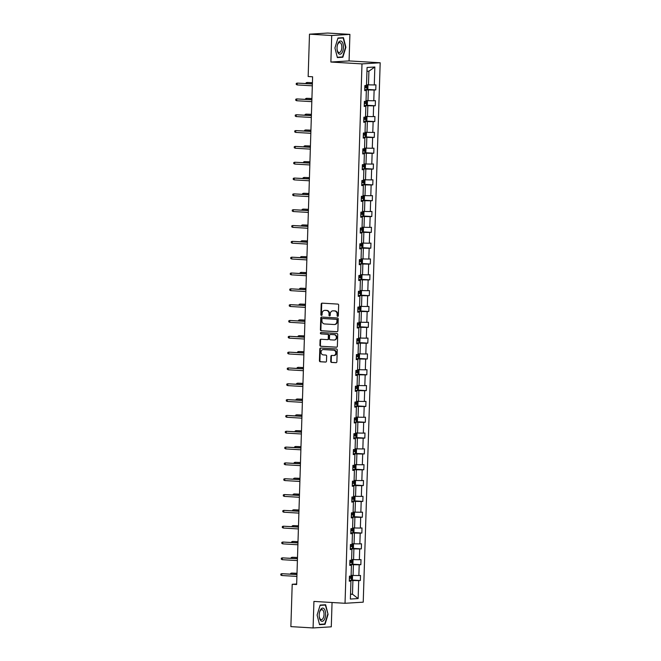 <?xml version="1.0" encoding="UTF-8"?>
<svg xmlns="http://www.w3.org/2000/svg" width="661" height="661" viewBox="0 0 661 661"><rect width="100%" height="100%" fill="white"/><g stroke="black" fill="none" stroke-linecap="round" stroke-linejoin="round"><path stroke-width="0.99" d="M337.688 316.379A0.702 0.611 -93.5 0 0 338.325 315.718L338.655 305.142A1 0.876 -93.5 0 0 337.812 304.093L322.114 303.151A1 0.876 -93.5 0 0 321.205 304.093L320.874 314.677A0.702 0.611 -93.5 0 0 322.097 314.752L322.138 313.38A3.189 2.793 -93.5 0 1 325.03 310.364L326.344 310.439A3.189 2.793 -93.5 0 1 329.029 313.793L328.988 315.165A0.702 0.611 -93.5 0 0 330.211 315.239L330.252 313.868A3.189 2.793 -93.5 0 1 333.144 310.844L334.458 310.926A3.189 2.793 -93.5 0 1 337.143 314.281L337.102 315.652A0.702 0.611 -93.5 0 0 337.688 316.379M330.723 361.385A1 0.876 -93.5 0 0 331.566 362.426L335.978 362.691A1 0.876 -93.5 0 0 336.879 361.749L337.25 350A1 0.876 -93.5 0 0 336.408 348.95L320.701 348.017A1 0.876 -93.5 0 0 319.8 348.958L319.428 360.708A1 0.876 -93.5 0 0 320.271 361.757L325.592 362.071A1 0.876 -93.5 0 0 326.493 361.129L326.65 356.097A1 0.876 -93.5 0 0 325.815 355.056L323.171 354.891A2.669 2.33 -93.5 0 1 323.345 349.57L333.681 350.19A2.669 2.33 -93.5 0 1 333.516 355.511L331.789 355.411A1 0.876 -93.5 0 0 330.888 356.353L330.723 361.385L331.219 361.352A1 0.876 -93.5 0 0 332.062 362.402L336.275 362.649M313.925 601.419L313.091 627.95L290.873 626.62L292.203 584.266L296.649 584.531L312.603 76.792L308.158 76.527L309.488 34.174L331.715 35.504L330.88 62.035L361.988 63.894L345.034 603.286L313.925 601.419M336.945 331.723A1 0.876 -93.5 0 0 337.854 330.781L338.217 319.032A1 0.876 -93.5 0 0 337.383 317.982L321.676 317.04A1 0.876 -93.5 0 0 320.775 317.991L320.403 329.74A1 0.876 -93.5 0 0 321.246 330.789L337.135 331.715M337.73 334.516L337.366 346.265A1 0.876 -93.5 0 1 336.457 347.207L320.759 346.273A1 0.876 -93.5 0 1 319.916 345.224L320.073 340.192A1 0.876 -93.5 0 1 320.973 339.25L327.344 339.63A1 0.876 -93.5 0 0 328.253 338.688L328.352 335.35A1 0.876 -93.5 0 0 327.517 334.301L320.882 333.904A0.702 0.611 -93.5 0 1 320.924 332.516L336.895 333.466A1 0.876 -93.5 0 1 337.73 334.516M313.091 627.95L331.285 626.826L332.053 602.51M330.88 62.035L349.074 60.911L349.909 34.38L331.715 35.504M349.909 34.38L327.682 33.05L309.488 34.174M349.305 580.755L350.933 581.102L349.289 581.201L349.446 576.128L351.098 576.028L351.429 565.279L349.785 565.378L349.942 560.305L351.594 560.206L351.933 549.448L350.28 549.555L350.446 544.482L352.09 544.375L352.429 533.625L350.776 533.724L350.941 528.651L352.586 528.552L352.924 517.794L351.28 517.902L351.437 512.829L353.081 512.729L353.42 501.972L351.776 502.071L351.933 497.006L353.577 496.898L353.916 486.149L352.272 486.248L352.429 481.175L354.081 481.076L354.42 470.318L352.767 470.425L352.924 465.352L354.577 465.253L354.916 454.495L353.263 454.594L353.428 449.53L355.073 449.422L355.411 438.673L353.767 438.772L353.924 433.699L355.568 433.599L355.907 422.842L354.263 422.949L354.42 417.876L356.064 417.769L356.403 407.019L354.759 407.118L354.916 402.045L356.568 401.946L356.907 391.196L355.254 391.295L355.411 386.222L357.064 386.123L357.403 375.365L355.75 375.473L355.915 370.4L357.56 370.292L357.898 359.543L356.254 359.642L356.411 354.569L358.055 354.47L358.394 343.72L356.75 343.819L356.907 338.746L358.551 338.647L358.89 327.889L357.246 327.996L357.403 322.923L359.055 322.816L359.394 312.066L357.741 312.166L357.898 307.092L359.551 306.993L359.89 296.244L358.237 296.343L358.402 291.27L360.047 291.171L360.385 280.413L358.741 280.52L358.898 275.447L360.542 275.34L360.881 264.59L359.237 264.689L359.394 259.616L361.038 259.517L361.377 248.767L359.733 248.867L359.89 243.793L361.542 243.694L361.873 232.936L360.228 233.044L360.385 227.971L362.038 227.863L362.377 217.114L360.724 217.213L360.889 212.14L362.534 212.041L362.872 201.291L361.22 201.39L361.385 196.317L363.029 196.218L363.368 185.46L361.724 185.567L361.881 180.494L363.525 180.387L363.864 169.637L362.22 169.737L362.377 164.663L364.029 164.564L364.36 153.806L362.715 153.914L362.872 148.841L364.525 148.742L364.864 137.984L363.211 138.083L363.376 133.018L365.021 132.911L365.359 122.161L363.707 122.26L363.872 117.187L365.516 117.088L365.855 106.33L364.211 106.438L364.368 101.364L366.012 101.265L366.351 90.507L364.707 90.607L364.864 85.542L366.508 85.434L367.078 67.48L374.845 67.001L374.283 84.955L375.927 84.856L375.77 89.929L374.126 90.028L373.787 100.778L375.431 100.679L375.274 105.752L373.622 105.851L373.291 116.609L374.936 116.501L374.779 121.574L373.126 121.682L372.787 132.431L374.44 132.332L374.275 137.405L372.63 137.505L372.292 148.254L373.944 148.155L373.779 153.228L372.135 153.327L371.796 164.085L373.44 163.978L373.283 169.051L371.639 169.158L371.3 179.908L372.944 179.809L372.787 184.882L371.135 184.981L370.804 195.73L372.449 195.631L372.292 200.704L370.639 200.804L370.3 211.561L371.953 211.454L371.788 216.527L370.143 216.634L369.805 227.384L371.457 227.285L371.292 232.358L369.648 232.457L369.309 243.215L370.953 243.108L370.796 248.181L369.152 248.28L368.813 259.038L370.457 258.938L370.3 264.003L368.648 264.111L368.317 274.86L369.962 274.761L369.805 279.834L368.152 279.934L367.813 290.691L369.466 290.584L369.301 295.657L367.656 295.756L367.318 306.514L368.97 306.415L368.805 311.48L367.161 311.587L366.822 322.337L368.466 322.238L368.309 327.311L366.665 327.41L366.326 338.168L367.97 338.06L367.813 343.133L366.169 343.233L365.83 353.99L367.475 353.891L367.318 358.956L365.665 359.063L365.326 369.813L366.979 369.714L366.822 374.787L365.169 374.886L364.831 385.644L366.483 385.537L366.318 390.61L364.674 390.717L364.335 401.467L365.979 401.367L365.822 406.441L364.178 406.54L363.839 417.289L365.483 417.19L365.326 422.263L363.682 422.362L363.343 433.12L364.988 433.013L364.831 438.086L363.178 438.193L362.839 448.943L364.492 448.844L364.335 453.917L362.682 454.016L362.344 464.766L363.996 464.666L363.831 469.74L362.187 469.839L361.848 480.597L363.492 480.489L363.335 485.562L361.691 485.67L361.352 496.419L362.996 496.32L362.839 501.393L361.195 501.492L360.856 512.242L362.501 512.143L362.344 517.216L360.691 517.315L360.361 528.073L362.005 527.965L361.848 533.039L360.195 533.146L359.857 543.896L361.509 543.796L361.344 548.87L359.7 548.969L359.361 559.718L361.013 559.619L360.848 564.692L359.204 564.791L358.865 575.549L360.509 575.442L360.352 580.515L358.708 580.622L358.138 598.577L350.371 599.056L350.933 581.102M361.988 63.894L380.182 62.77L363.228 602.163L345.034 603.286M349.809 564.486L353.404 564.701L353.065 575.45L351.115 575.334M353.065 575.45L358.865 575.549M353.404 564.701L359.204 564.791M349.801 564.932L351.429 565.279M350.313 548.655L353.899 548.87L353.561 559.627L351.611 559.512M353.561 559.627L359.361 559.718M353.899 548.87L359.7 548.969M350.297 549.109L351.933 549.448M350.809 532.832L354.395 533.047L354.065 543.805L352.115 543.681M354.065 543.805L359.857 543.896M354.395 533.047L360.195 533.146M350.793 533.278L352.429 533.625M351.305 517.009L354.899 517.224L354.56 527.974L352.61 527.858M354.56 527.974L360.361 528.073M354.899 517.224L360.691 517.315M351.288 517.456L352.924 517.794M351.801 501.178L355.395 501.393L355.056 512.151L353.106 512.035M355.056 512.151L360.856 512.242M355.395 501.393L361.195 501.492M351.792 501.625L353.42 501.972M352.296 485.356L355.891 485.571L355.552 496.32L353.602 496.204M355.552 496.32L361.352 496.419M355.891 485.571L361.691 485.67M352.288 485.802L353.916 486.149M352.8 469.533L356.386 469.748L356.048 480.497L354.098 480.382M356.048 480.497L361.848 480.597M356.386 469.748L362.187 469.839M352.784 469.979L354.42 470.318M353.296 453.702L356.882 453.917L356.543 464.675L354.602 464.559M356.543 464.675L362.344 464.766M356.882 453.917L362.682 454.016M353.28 454.148L354.916 454.495M353.792 437.879L357.386 438.094L357.047 448.844L355.097 448.728M357.047 448.844L362.839 448.943M357.386 438.094L363.178 438.193M353.775 438.326L355.411 438.673M354.288 422.057L357.882 422.272L357.543 433.021L355.593 432.905M357.543 433.021L363.343 433.12M357.882 422.272L363.682 422.362M354.271 422.503L355.907 422.842M354.783 406.226L358.378 406.441L358.039 417.198L356.089 417.083M358.039 417.198L363.839 417.289M358.378 406.441L364.178 406.54M354.775 406.672L356.403 407.019M355.288 390.403L358.873 390.618L358.535 401.367L356.585 401.252M358.535 401.367L364.335 401.467M358.873 390.618L364.674 390.717M355.271 390.849L356.907 391.196M355.783 374.58L359.369 374.795L359.03 385.545L357.08 385.429M359.03 385.545L364.831 385.644M359.369 374.795L365.169 374.886M355.767 375.027L357.403 375.365M356.279 358.749L359.873 358.964L359.534 369.722L357.584 369.606M359.534 369.722L365.326 369.813M359.873 358.964L365.665 359.063M356.262 359.196L357.898 359.543M356.775 342.927L360.369 343.142L360.03 353.891L358.08 353.775M360.03 353.891L365.83 353.99M360.369 343.142L366.169 343.233M356.758 343.373L358.394 343.72M357.271 327.104L360.865 327.319L360.526 338.068L358.576 337.953M360.526 338.068L366.326 338.168M360.865 327.319L366.665 327.41M357.262 327.55L358.89 327.889M357.775 311.273L361.36 311.488L361.022 322.246L359.072 322.13M361.022 322.246L366.822 322.337M361.36 311.488L367.161 311.587M357.758 311.719L359.394 312.066M358.27 295.45L361.856 295.665L361.517 306.415L359.567 306.299M361.517 306.415L367.318 306.514M361.856 295.665L367.656 295.756M358.254 295.897L359.89 296.244M358.766 279.62L362.36 279.843L362.021 290.592L360.071 290.476M362.021 290.592L367.813 290.691M362.36 279.843L368.152 279.934M358.749 280.074L360.385 280.413M359.262 263.797L362.856 264.012L362.517 274.769L360.567 274.645M362.517 274.769L368.317 274.86M362.856 264.012L368.648 264.111M359.245 264.243L360.881 264.59M359.758 247.974L363.352 248.189L363.013 258.938L361.063 258.823M363.013 258.938L368.813 259.038M363.352 248.189L369.152 248.28M359.749 248.42L361.377 248.767M360.253 232.143L363.847 232.358L363.509 243.116L361.559 243M363.509 243.116L369.309 243.215M363.847 232.358L369.648 232.457M360.245 232.598L361.873 232.936M360.757 216.321L364.343 216.535L364.004 227.293L362.054 227.169M364.004 227.293L369.805 227.384M364.343 216.535L370.143 216.634M360.741 216.767L362.377 217.114M361.253 200.498L364.839 200.713L364.508 211.462L362.559 211.346M364.508 211.462L370.3 211.561M364.839 200.713L370.639 200.804M361.237 200.944L362.872 201.291M361.749 184.667L365.343 184.882L365.004 195.639L363.054 195.524M365.004 195.639L370.804 195.73M365.343 184.882L371.135 184.981M361.732 185.121L363.368 185.46M362.245 168.844L365.839 169.059L365.5 179.817L363.55 179.693M365.5 179.817L371.3 179.908M365.839 169.059L371.639 169.158M362.236 169.29L363.864 169.637M362.74 153.022L366.334 153.236L365.996 163.986L364.046 163.87M365.996 163.986L371.796 164.085M366.334 153.236L372.135 153.327M362.732 153.468L364.36 153.806M363.244 137.191L366.83 137.405L366.491 148.163L364.541 148.047M366.491 148.163L372.292 148.254M366.83 137.405L372.63 137.505M363.228 137.637L364.864 137.984M363.74 121.368L367.326 121.583L366.995 132.332L365.046 132.217M366.995 132.332L372.787 132.431M367.326 121.583L373.126 121.682M363.724 121.814L365.359 122.161M364.236 105.545L367.83 105.76L367.491 116.51L365.541 116.394M367.491 116.51L373.291 116.609M367.83 105.76L373.622 105.851M364.219 105.991L365.855 106.33M364.732 89.714L368.326 89.929L367.987 100.687L366.037 100.571M367.987 100.687L373.787 100.778M368.326 89.929L374.126 90.028M364.723 90.16L366.351 90.507M374.845 67.001L368.912 71.165L368.483 84.856L366.533 84.74M368.483 84.856L374.283 84.955M349.074 60.911L380.182 62.77M296.665 583.994L292.203 584.266M350.52 594.338L352.478 594.222L352.908 580.523L349.314 580.308M350.528 594.099L352.478 594.222L358.138 598.577M368.912 71.165L366.954 71.289M352.908 580.523L358.708 580.622M367.095 89.409L375.77 89.929M366.591 105.231L375.274 105.752M366.095 121.054L374.779 121.574M365.599 136.885L374.275 137.405M365.103 152.708L373.779 153.228M364.608 168.53L373.283 169.051M364.112 184.361L372.787 184.882M363.608 200.184L372.292 200.704M363.112 216.007L371.788 216.527M362.616 231.837L371.292 232.358M362.121 247.66L370.796 248.181M361.625 263.491L370.3 264.003M361.121 279.314L369.805 279.834M360.625 295.137L369.301 295.657M360.129 310.967L368.805 311.48M359.634 326.79L368.309 327.311M359.138 342.613L367.813 343.133M358.634 358.444L367.318 358.956M358.138 374.266L366.822 374.787M357.642 390.089L366.318 390.61M357.147 405.92L365.822 406.441M356.651 421.743L365.326 422.263M356.147 437.565L364.831 438.086M355.651 453.396L364.335 453.917M355.155 469.219L363.831 469.74M354.66 485.042L363.335 485.562M354.164 500.873L362.839 501.393M353.66 516.695L362.344 517.216M353.164 532.518L361.848 533.039M352.668 548.349L361.344 548.87M352.173 564.172L360.848 564.692M351.677 579.994L360.352 580.515M342.844 57.243L345.893 47.286L343.456 37.669L337.978 38.008L334.929 47.964L337.366 57.581L342.844 57.243L340.167 57.086M325.633 604.749L320.155 605.088L317.106 615.044L319.544 624.662L325.022 624.323L328.071 614.366L325.633 604.749M338.002 316.305A0.702 0.611 -93.5 0 1 337.597 315.619L337.639 314.248A3.189 2.793 -93.5 0 0 334.945 310.893L334.458 310.926M333.094 310.844A3.189 2.793 -93.5 0 1 333.64 310.819L334.945 310.893M324.981 310.356A3.189 2.793 -93.5 0 1 325.526 310.331L326.831 310.406A3.189 2.793 -93.5 0 1 329.525 313.76L329.484 315.132A0.702 0.611 -93.5 0 0 329.889 315.826M322.304 303.168A1 0.876 -93.5 0 0 321.7 304.068L321.37 314.644A0.702 0.611 -93.5 0 0 321.775 315.338M321.866 317.057A1 0.876 -93.5 0 0 321.263 317.958L320.891 329.707A1 0.876 -93.5 0 0 321.733 330.756L337.25 331.682M336.961 320.056A0.702 0.611 -93.5 0 0 336.375 319.321L322.593 318.495A0.702 0.611 -93.5 0 0 321.957 319.156L321.915 320.602A3.189 2.793 -93.5 0 0 324.601 323.956L334.028 324.518A3.189 2.793 -93.5 0 0 336.92 321.502L336.961 320.056L337.457 320.023A0.702 0.611 -93.5 0 0 336.87 319.288L336.375 319.321M322.956 318.47A0.702 0.611 -93.5 0 1 323.08 318.462L336.87 319.288M334.573 324.493A3.189 2.793 -93.5 0 0 337.407 321.469L336.92 321.502M337.457 320.023L337.407 321.469M336.763 347.165L320.759 346.273M321.172 339.258A1 0.876 -93.5 0 0 320.568 340.159L320.403 345.191A1 0.876 -93.5 0 0 321.246 346.24M327.534 339.622L327.839 339.597A1 0.876 -93.5 0 0 328.74 338.655L328.848 335.325A1 0.876 -93.5 0 0 328.005 334.276L320.882 333.904M321.172 332.524A0.702 0.611 -93.5 0 0 321.378 333.879M333.954 340.027A2.669 2.33 -93.5 0 0 334.119 334.697L330.483 334.483A1 0.876 -93.5 0 0 329.575 335.424L329.467 338.762A1 0.876 -93.5 0 0 330.31 339.812L333.954 340.027M334.449 339.994A2.669 2.33 -93.5 0 0 334.615 334.673L334.119 334.697M330.789 334.466A1 0.876 -93.5 0 1 330.971 334.449L334.615 334.673M331.979 355.42A1 0.876 -93.5 0 0 331.376 356.32L331.219 361.352M334.003 355.486A2.669 2.33 -93.5 0 0 334.169 350.156L333.681 350.19M323.832 349.537L323.345 349.57A2.669 2.33 -93.5 0 1 323.832 349.537L334.169 350.156M320.891 348.025A1 0.876 -93.5 0 0 320.288 348.925L319.924 360.675A1 0.876 -93.5 0 0 320.759 361.724L325.89 362.03M320.073 605.377L325.361 605.046L328.071 614.366M322.345 624.166L325.022 624.323M367.202 84.782L367.962 85.542L367.863 88.591L366.872 89.64L364.732 89.665M364.798 87.739L366.434 87.756L366.467 86.533L364.831 86.525M365.186 86.459L364.798 87.673M312.422 82.699L307.076 82.485L312.413 82.807M306.084 83.517L306.101 82.807L307.076 82.485L307.043 83.575M312.38 83.889L297.235 83.096L312.38 83.997M297.186 84.922L296.235 84.434L296.268 83.418L297.235 83.096L297.186 84.922L312.322 85.823M366.698 100.604L367.466 101.373L367.367 104.413L366.376 105.463L364.236 105.496M364.302 103.562L365.93 103.579L365.971 102.364L364.335 102.348M364.69 102.281L364.302 103.496M311.918 98.522L306.58 98.307L311.918 98.629M305.58 99.34L305.605 98.638L306.58 98.307L306.547 99.398M366.202 116.435L366.962 117.195L366.872 120.236L365.855 121.318L363.74 121.318M363.798 119.393L365.434 119.401L365.475 118.187L363.839 118.17M364.194 118.112L363.806 119.319M311.422 114.345L306.076 114.138L311.422 114.46M305.085 115.163L305.109 114.46L306.076 114.138L306.043 115.221M311.885 99.72L296.739 98.919L311.876 99.828M296.682 100.745L295.74 100.257L295.773 99.241L296.739 98.919L296.682 100.745L311.818 101.654M311.389 115.543L296.244 114.741L311.381 115.65M296.186 116.567L295.244 116.088L295.269 115.072L296.244 114.741L296.186 116.567L311.323 117.476M342.01 41.8A6.61 3.181 93.4 0 0 337.325 45.435A6.61 3.181 93.4 0 0 337.085 49.426A6.61 3.181 93.4 0 0 338.457 53.425A6.61 3.181 93.4 0 0 342.894 50.74A6.61 3.181 93.4 0 0 342.01 41.8M337.06 49.17A4.999 2.413 93.4 0 0 338.077 51.963A4.999 2.413 93.4 0 0 339.126 52.558A4.999 2.413 93.4 0 0 341.696 48.856A4.999 2.413 93.4 0 0 340.77 43.163A4.999 2.413 93.4 0 0 339.721 42.568A4.999 2.413 93.4 0 0 337.267 45.692M337.887 38.288L343.183 37.966L345.538 47.286L342.588 56.937L337.284 57.259M340.869 37.826L343.183 37.966M324.187 608.888A6.61 3.181 93.4 0 0 319.503 612.516A6.61 3.181 93.4 0 0 319.263 616.515A6.61 3.181 93.4 0 0 320.635 620.505A6.61 3.181 93.4 0 0 325.08 617.82A6.61 3.181 93.4 0 0 324.187 608.888M319.238 616.25A4.999 2.413 93.4 0 0 320.255 619.043A4.999 2.413 93.4 0 0 321.304 619.638A4.999 2.413 93.4 0 0 323.873 615.936A4.999 2.413 93.4 0 0 322.948 610.252A4.999 2.413 93.4 0 0 321.899 609.657A4.999 2.413 93.4 0 0 319.445 612.772M327.724 614.366L324.766 624.017L319.461 624.348M323.047 604.906L325.361 605.046M365.707 132.258L366.467 133.018L366.376 136.067L365.359 137.141L363.244 137.141M363.302 135.216L364.938 135.232L364.979 134.009L363.343 134.001M363.699 133.935L363.302 135.15M310.926 130.176L305.58 129.961L310.926 130.283M304.589 130.994L304.614 130.283L305.58 129.961L305.547 131.052M310.885 131.365L295.748 130.572L310.885 131.481M295.69 132.398L294.74 131.911L294.773 130.895L295.748 130.572L295.69 132.398L310.827 133.307M365.211 148.089L365.971 148.849L365.872 151.89L364.855 152.964L362.749 152.972M362.806 151.039L364.442 151.055L364.475 149.84L362.848 149.824M363.203 149.758L362.806 150.972M310.43 145.998L305.085 145.792L310.422 146.106M304.093 146.816L304.11 146.114L305.085 145.792L305.052 146.874M310.389 147.196L295.252 146.395L310.389 147.304M295.194 148.221L294.244 147.734L294.277 146.717L295.252 146.395L295.194 148.221L310.331 149.13M364.715 163.911L365.475 164.672L365.376 167.712L364.36 168.795L362.245 168.795M362.311 166.869L363.947 166.878L363.98 165.663L362.344 165.647M362.699 165.589L362.311 166.795M309.935 161.829L304.589 161.614L309.926 161.937M303.597 162.647L303.614 161.937L304.589 161.614L304.556 162.697M309.893 163.019L294.748 162.226L309.893 163.127M294.699 164.052L293.748 163.564L293.781 162.548L294.748 162.226L294.699 164.052L309.835 164.953M364.211 179.734L364.979 180.503L364.88 183.543L363.864 184.617L361.749 184.617M361.815 182.692L363.443 182.709L363.484 181.486L361.848 181.478M362.203 181.411L361.815 182.626M309.431 177.652L304.093 177.437L309.431 177.759M303.093 178.47L303.118 177.759L304.093 177.437L304.06 178.528M309.398 178.85L294.252 178.049L309.389 178.957M294.195 179.875L293.253 179.387L293.286 178.371L294.252 178.049L294.195 179.875L309.331 180.784M363.715 195.565L364.475 196.325L364.385 199.366L363.368 200.44L361.253 200.448M361.311 198.515L362.947 198.531L362.988 197.317L361.352 197.3M361.707 197.234L361.319 198.449M308.935 193.475L303.589 193.268L308.935 193.582M302.598 194.293L302.622 193.59L303.589 193.268L303.556 194.351M308.902 194.673L293.757 193.871L308.894 194.78M293.699 195.697L292.757 195.21L292.79 194.194L293.757 193.871L293.699 195.697L308.836 196.606M363.22 211.388L363.98 212.148L363.889 215.197L362.872 216.271L360.757 216.271M360.815 214.346L362.451 214.354L362.492 213.139L360.856 213.123M361.212 213.065L360.815 214.271M308.439 209.306L303.093 209.091L308.439 209.413M302.102 210.124L302.127 209.413L303.093 209.091L303.06 210.181M308.398 210.495L293.261 209.702L308.398 210.603M293.203 211.528L292.253 211.041L292.286 210.024L293.261 209.702L293.203 211.528L308.34 212.429M362.724 227.21L363.484 227.979L363.385 231.02L362.368 232.094L360.262 232.094M360.319 230.168L361.955 230.185L361.997 228.962L360.361 228.954M360.716 228.888L360.319 230.102M307.943 225.128L302.598 224.914L307.935 225.236M301.606 225.946L301.631 225.244L302.598 224.914L302.564 226.004M307.902 226.326L292.765 225.525L307.902 226.434M292.707 227.351L291.757 226.863L291.79 225.847L292.765 225.525L292.707 227.351L307.844 228.26M362.228 243.041L362.988 243.802L362.889 246.842L361.873 247.916L359.758 247.925M359.824 245.991L361.46 246.008L361.493 244.793L359.857 244.777M360.22 244.71L359.824 245.925M307.448 240.951L302.102 240.744L307.439 241.058M301.11 241.769L301.127 241.067L302.102 240.744L302.069 241.827M307.406 242.149L292.269 241.348L307.406 242.256M292.212 243.174L291.261 242.686L291.294 241.678L292.269 241.348L292.212 243.174L307.348 244.083M361.724 258.864L362.492 259.624L362.393 262.673L361.377 263.747L359.262 263.747M359.328 261.822L360.964 261.83L360.997 260.616L359.361 260.599M359.716 260.541L359.328 261.748M306.944 256.782L301.606 256.567L306.944 256.889M300.606 257.6L300.631 256.889L301.606 256.567L301.573 257.658M306.911 257.972L291.765 257.179L306.902 258.079M291.708 259.005L290.766 258.517L290.799 257.501L291.765 257.179L291.708 259.005L306.844 259.905M361.228 274.687L361.988 275.455L361.898 278.496L360.881 279.57L358.766 279.57M358.824 277.645L360.46 277.661L360.501 276.438L358.865 276.43M359.22 276.364L358.832 277.579M306.448 272.605L301.11 272.39L306.448 272.712M300.111 273.423L300.135 272.72L301.11 272.39L301.069 273.48M306.415 273.803L291.27 273.001L306.407 273.91M291.212 274.827L290.27 274.34L290.303 273.324L291.27 273.001L291.212 274.827L306.349 275.736M360.732 290.518L361.493 291.278L361.402 294.319L360.385 295.393L358.27 295.401M358.328 293.467L359.964 293.484L360.005 292.269L358.369 292.253M358.725 292.195L358.328 293.401M305.952 288.427L300.606 288.221L305.952 288.535M299.615 289.245L299.64 288.543L300.606 288.221L300.573 289.303M305.911 289.625L290.774 288.824L305.911 289.733M290.716 290.65L289.774 290.162L289.799 289.154L290.774 288.824L290.716 290.65L305.853 291.559M360.237 306.34L360.997 307.101L360.898 310.149L359.881 311.224L357.775 311.224M357.832 309.298L359.468 309.307L359.51 308.092L357.874 308.076M358.229 308.018L357.832 309.232M305.456 304.258L300.111 304.043L305.448 304.366M299.119 305.076L299.144 304.366L300.111 304.043L300.077 305.134M305.415 305.448L290.278 304.655L305.415 305.556M290.22 306.481L289.27 305.993L289.303 304.977L290.278 304.655L290.22 306.481L305.357 307.382M359.741 322.163L360.501 322.932L360.402 325.972L359.386 327.046L357.279 327.046M357.337 325.121L358.973 325.138L359.006 323.915L357.37 323.907M357.733 323.84L357.337 325.055M304.961 320.081L299.615 319.866L304.952 320.188M298.623 320.899L298.64 320.197L299.615 319.866L299.582 320.957M304.919 321.279L289.782 320.478L304.919 321.386M289.725 322.304L288.774 321.816L288.807 320.8L289.782 320.478L289.725 322.304L304.861 323.212M359.245 337.994L360.005 338.754L359.906 341.795L358.89 342.869L356.775 342.877M356.841 340.944L358.477 340.96L358.51 339.746L356.874 339.729M357.229 339.671L356.841 340.878M304.457 335.904L299.119 335.697L304.457 336.011M298.119 336.722L298.144 336.019L299.119 335.697L299.086 336.78M304.424 337.102L289.278 336.3L304.415 337.209M289.221 338.126L288.279 337.639L288.312 336.631L289.278 336.3L289.221 338.126L304.366 339.035M358.741 353.817L359.501 354.577L359.41 357.626L358.394 358.7L356.279 358.7M356.337 356.775L357.973 356.783L358.014 355.568L356.378 355.56M356.733 355.494L356.345 356.709M303.961 351.735L298.623 351.52L303.961 351.842M297.624 352.553L297.648 351.842L298.623 351.52L298.582 352.61M303.928 352.924L288.783 352.131L303.92 353.032M288.725 353.957L287.783 353.47L287.816 352.453L288.783 352.131L288.725 353.957L303.862 354.858M358.245 369.639L359.006 370.408L358.915 373.448L357.898 374.523L355.783 374.523M355.841 372.597L357.477 372.614L357.518 371.399L355.882 371.383M356.238 371.317L355.849 372.531M303.465 367.557L298.119 367.342L303.465 367.665M297.128 368.375L297.153 367.673L298.119 367.342L298.086 368.433M303.432 368.755L288.287 367.954L303.424 368.863M288.229 369.78L287.287 369.292L287.312 368.276L288.287 367.954L288.229 369.78L303.366 370.689M357.75 385.47L358.51 386.231L358.411 389.271L357.403 390.354L355.288 390.354M355.345 388.428L356.981 388.437L357.023 387.222L355.387 387.206M355.742 387.148L355.345 388.354M302.969 383.38L297.624 383.173L302.961 383.487M296.632 384.198L296.657 383.496L297.624 383.173L297.59 384.256M302.928 384.578L287.791 383.777L302.928 384.685M287.733 385.603L286.783 385.115L286.816 384.107L287.791 383.777L287.733 385.603L302.87 386.511M357.254 401.293L358.014 402.053L357.915 405.102L356.899 406.176L354.792 406.176M354.85 404.251L356.486 404.268L356.519 403.045L354.891 403.036M355.246 402.97L354.85 404.185M302.474 399.211L297.128 398.996L302.465 399.318M296.136 400.029L296.153 399.318L297.128 398.996L297.095 400.087M302.432 400.401L287.295 399.608L302.432 400.508M287.238 401.434L286.287 400.946L286.32 399.93L287.295 399.608L287.238 401.434L302.374 402.334M356.758 417.116L357.518 417.884L357.419 420.925L356.403 421.999L354.288 422.007M354.354 420.074L355.99 420.09L356.023 418.876L354.387 418.859M354.742 418.793L354.354 420.008M301.97 415.034L296.632 414.819L301.97 415.141M295.641 415.852L295.657 415.149L296.632 414.819L296.599 415.909M301.937 416.232L286.791 415.43L301.937 416.339M286.734 417.256L285.792 416.769L285.825 415.752L286.791 415.43L286.734 417.256L301.879 418.165M356.254 432.947L357.014 433.707L356.923 436.747L355.907 437.83L353.792 437.83M353.858 435.905L355.486 435.913L355.527 434.698L353.891 434.682M354.246 434.624L353.858 435.83M301.474 430.856L296.136 430.65L301.474 430.964M295.137 431.674L295.161 430.972L296.136 430.65L296.095 431.732M301.441 432.054L286.296 431.253L301.433 432.162M286.238 433.079L285.296 432.591L285.329 431.583L286.296 431.253L286.238 433.079L301.375 433.988M355.758 448.769L356.519 449.53L356.428 452.578L355.411 453.653L353.296 453.653M353.354 451.727L354.99 451.744L355.031 450.521L353.395 450.513M353.751 450.447L353.362 451.661M300.978 446.687L295.632 446.472L300.978 446.795M294.641 447.505L294.666 446.795L295.632 446.472L295.599 447.563M300.945 447.877L285.8 447.084L300.937 447.984M285.742 448.91L284.8 448.422L284.825 447.406L285.8 447.084L285.742 448.91L300.879 449.81M355.263 464.592L356.023 465.361L355.932 468.401L354.916 469.475L352.8 469.484M352.858 467.55L354.494 467.567L354.536 466.352L352.9 466.336M353.255 466.269L352.858 467.484M300.482 462.51L295.137 462.295L300.474 462.617M294.145 463.328L294.17 462.626L295.137 462.295L295.103 463.386M300.441 463.708L285.304 462.907L300.441 463.815M285.246 464.733L284.296 464.245L284.329 463.229L285.304 462.907L285.246 464.733L300.383 465.641M354.767 480.423L355.527 481.183L355.428 484.224L354.412 485.306L352.305 485.306M352.363 483.381L353.999 483.389L354.032 482.175L352.404 482.158M352.759 482.1L352.363 483.307M299.987 478.333L294.641 478.126L299.978 478.448M293.649 479.151L293.666 478.448L294.641 478.126L294.608 479.208M299.945 479.531L284.808 478.729L299.945 479.638M284.751 480.555L283.8 480.068L283.833 479.06L284.808 478.729L284.751 480.555L299.887 481.464M354.271 496.246L355.031 497.006L354.932 500.055L353.941 501.104L351.801 501.129M351.867 499.204L353.503 499.22L353.536 497.997L351.9 497.989M352.255 497.923L351.867 499.138M299.491 494.164L294.145 493.949L299.483 494.271M293.154 494.982L293.17 494.271L294.145 493.949L294.112 495.039M299.45 495.353L284.304 494.56L299.45 495.461M284.255 496.386L283.305 495.899L283.338 494.882L284.304 494.56L284.255 496.386L299.392 497.287M353.767 512.077L354.536 512.837L354.436 515.877L353.445 516.927L351.305 516.96M351.371 515.026L352.999 515.043L353.04 513.828L351.404 513.812M351.759 513.746L351.371 514.96M298.987 509.986L293.649 509.78L298.987 510.094M292.649 510.804L292.674 510.102L293.649 509.78L293.616 510.862M298.954 511.184L283.809 510.383L298.946 511.292M283.751 512.209L282.809 511.721L282.842 510.705L283.809 510.383L283.751 512.209L298.888 513.118M353.271 527.899L354.032 528.66L353.941 531.7L352.949 532.749L350.809 532.783M350.867 530.857L352.503 530.866L352.544 529.651L350.908 529.635M351.264 529.577L350.875 530.783M298.491 525.817L293.145 525.602L298.491 525.925M292.154 526.635L292.179 525.925L293.145 525.602L293.112 526.685M298.458 527.007L283.313 526.206L298.45 527.114M283.255 528.032L282.313 527.552L282.338 526.536L283.313 526.206L283.255 528.032L298.392 528.94M352.776 543.722L353.536 544.482L353.445 547.531L352.453 548.58L350.313 548.605M350.371 546.68L352.007 546.697L352.049 545.474L350.413 545.465M350.768 545.399L350.371 546.614M297.995 541.64L292.649 541.425L297.995 541.747M291.658 542.458L291.683 541.747L292.649 541.425L292.616 542.516M297.954 542.838L282.817 542.037L297.954 542.945M282.759 543.863L281.809 543.375L281.842 542.359L282.817 542.037L282.759 543.863L297.896 544.771M352.28 559.553L353.04 560.313L352.941 563.354L351.958 564.403L349.818 564.436M349.876 562.503L351.512 562.519L351.545 561.305L349.917 561.288M350.272 561.222L349.876 562.437M297.5 557.463L292.154 557.256L297.491 557.57M291.162 558.281L291.179 557.578L292.154 557.256L292.121 558.338M297.458 558.661L282.321 557.859L297.458 558.768M282.264 559.685L281.313 559.198L281.346 558.181L282.321 557.859L282.264 559.685L297.4 560.594M351.784 575.376L352.544 576.136L352.445 579.185L351.429 580.259L349.314 580.259M349.38 578.334L351.016 578.342L351.049 577.127L349.413 577.111M349.768 577.053L349.38 578.259M297.004 573.294L291.658 573.079L296.996 573.401M290.666 574.112L290.683 573.401L291.658 573.079L291.625 574.169M296.963 574.483L281.817 573.69L296.963 574.591M281.768 575.516L280.818 575.029L280.851 574.012L281.817 573.69L281.768 575.516L296.905 576.417M337.639 314.248L337.143 314.281M333.64 310.819L333.144 310.844M329.484 315.132L328.988 315.165M329.525 313.76L329.029 313.793M326.831 310.406L326.344 310.439M325.526 310.331L325.03 310.364M321.37 314.644L320.874 314.677M321.7 304.068L321.205 304.093M337.597 315.619L337.102 315.652M321.733 330.756L321.246 330.789M320.891 329.707L320.403 329.74M321.263 317.958L320.775 317.991M323.08 318.462L322.593 318.495M320.403 345.191L319.916 345.224M320.568 340.159L320.073 340.192M328.74 338.655L328.253 338.688M328.848 335.325L328.352 335.35M328.005 334.276L327.517 334.301M330.971 334.449L330.483 334.483M331.376 356.32L330.888 356.353M320.759 361.724L320.271 361.757M319.924 360.675L319.428 360.708M320.288 348.925L319.8 348.958M332.062 362.402L331.566 362.426M366.872 89.64L367.029 84.773M365.153 87.673L366.434 87.756M366.376 105.463L366.533 100.596M364.657 103.504L365.93 103.579M365.88 121.285L366.029 116.427M364.153 119.327L365.434 119.401M365.384 137.116L365.533 132.25M363.657 135.15L364.938 135.232M364.889 152.939L365.037 148.072M363.162 150.981L364.442 151.055M364.385 168.762L364.541 163.903M362.666 166.803L363.947 166.878M363.889 184.593L364.046 179.726M362.17 182.626L363.443 182.709M363.393 200.415L363.542 195.549M361.666 198.457L362.947 198.531M362.897 216.238L363.046 211.38M361.17 214.28L362.451 214.354M362.402 232.069L362.55 227.202M360.675 230.102L361.955 230.185M361.898 247.892L362.054 243.025M360.179 245.933L361.46 246.008M361.402 263.714L361.559 258.856M359.683 261.756L360.964 261.83M360.906 279.545L361.055 274.679M359.187 277.579L360.46 277.661M360.41 295.368L360.559 290.501M358.683 293.41L359.964 293.484M359.915 311.199L360.063 306.332M358.188 309.232L359.468 309.307M359.41 327.021L359.567 322.155M357.692 325.063L358.973 325.138M358.915 342.844L359.072 337.978M357.196 340.886L358.477 340.96M358.419 358.675L358.576 353.809M356.7 356.709L357.973 356.783M357.923 374.498L358.072 369.631M356.196 372.54L357.477 372.614M357.427 390.32L357.576 385.454M355.701 388.362L356.981 388.437M356.923 406.151L357.08 401.285M355.205 404.185L356.486 404.268M356.428 421.974L356.585 417.108M354.709 420.016L355.99 420.09M355.932 437.797L356.089 432.938M354.213 435.839L355.486 435.913M355.436 453.628L355.585 448.761M353.709 451.661L354.99 451.744M354.94 469.45L355.089 464.584M353.214 467.492L354.494 467.567M354.436 485.273L354.593 480.415M352.718 483.315L353.999 483.389M353.941 501.104L354.098 496.237M352.222 499.138L353.503 499.22M353.445 516.927L353.602 512.06M351.726 514.969L352.999 515.043M352.949 532.749L353.098 527.891M351.222 530.791L352.503 530.866M352.453 548.58L352.602 543.714M350.727 546.614L352.007 546.697M351.958 564.403L352.106 559.537M350.231 562.445L351.512 562.519M351.454 580.226L351.611 575.367M349.735 578.268L351.016 578.342M333.342 310.819L332.847 310.852M325.229 310.331L324.733 310.364M323.014 318.462L322.527 318.495M334.813 324.485L334.326 324.518M327.93 339.597L327.443 339.63M334.697 339.994L334.202 340.027M330.88 334.449L330.384 334.483M334.251 355.486L333.764 355.511M323.584 349.537L323.089 349.57"/></g></svg>
